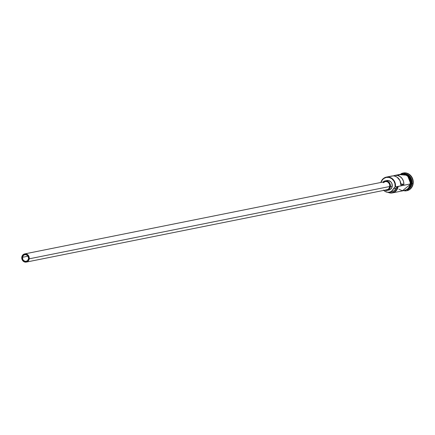 <?xml version="1.0" encoding="UTF-8"?>
<svg xmlns="http://www.w3.org/2000/svg" width="435" height="435" viewBox="0 0 435 435"><rect width="100%" height="100%" fill="white"/><g stroke="black" fill="none" stroke-linecap="round" stroke-linejoin="round"><path stroke-width="0.65" d="M388.129 192.183L390.886 192.792L392.272 192.651L394.817 191.509L396.742 189.366L397.764 186.544L396.247 188.208L393.534 188.752A4.171 3.741 78.7 0 1 395.045 187.088A8.064 7.232 -101.3 0 0 395.078 186.892L394.964 183.76L393.778 180.862L391.696 178.638L389.037 177.431L386.204 177.42L383.632 178.611L381.707 180.824L381.017 182.434A8.064 7.232 78.7 0 1 389.629 177.589A8.064 7.232 78.7 0 1 395.078 186.892L395.442 186.925A8.341 7.477 -101.3 0 0 389.738 177.279A8.341 7.477 -101.3 0 0 380.853 182.466A8.341 7.477 78.7 0 1 386.383 177.099A8.341 7.477 78.7 0 1 395.442 186.925L410.243 183.956A8.341 7.477 -101.3 0 0 401.179 174.136L394.719 175.43A8.341 7.477 78.7 0 1 403.859 184.429L400.842 185.033A8.341 7.477 -101.3 0 0 391.696 176.034L386.383 177.099M22.413 257.313L28.096 256.171L22.413 257.313L23.664 255.111L25.991 254.6L28.036 256.079L28.596 258.678A3.475 3.116 78.7 0 1 26.187 261.402A3.475 3.116 78.7 0 1 22.413 257.313A3.475 3.116 78.7 0 1 24.822 254.589A3.475 3.116 78.7 0 1 28.596 258.678L27.345 260.88L25.012 261.392L22.973 259.912L22.413 257.313M383.333 182.722L385.214 181.591L386.677 181.596L388.053 182.221L389.504 184.087L389.803 186.49A4.171 3.741 -101.3 0 0 385.269 181.58L24.686 253.904A4.171 3.741 78.7 0 1 29.216 258.82L389.803 186.49L388.852 188.616L387.667 189.513L386.236 189.823M26.323 262.087L386.911 189.758A4.171 3.741 -101.3 0 0 389.803 186.49L29.216 258.82A4.171 3.741 78.7 0 1 26.323 262.087A4.171 3.741 78.7 0 1 21.793 257.172A4.171 3.741 78.7 0 1 24.686 253.904M386.068 180.819L388.585 180.552L390.875 181.884L391.881 183.461L392.234 186.262A4.867 4.361 -101.3 0 0 386.943 180.536L385.133 180.895A4.867 4.361 78.7 0 1 390.418 186.626L392.234 186.262L392.017 187.17L390.478 189.345L388.928 190.062M383.066 182.02A4.867 4.361 78.7 0 1 385.133 180.895M404.903 173.913A8.341 7.477 78.7 0 1 411.331 183.739L411.934 183.619A8.341 7.477 -101.3 0 0 403.93 173.668A8.341 7.477 78.7 0 1 411.934 183.619L412.853 183.695A9.037 8.102 -101.3 0 0 409.607 174.865A9.037 8.102 -101.3 0 0 401.135 173.717A9.037 8.102 78.7 0 1 403.038 173.054A9.037 8.102 78.7 0 1 412.853 183.695L413.158 183.63A9.037 8.102 -101.3 0 0 403.337 172.989A9.037 8.102 -101.3 0 0 403.191 173.021M390.451 176.414L393.137 175.903L394.512 176.066L397.101 177.203L399.95 180.579L400.842 185.033L403.859 184.429L400.814 183.755L403.859 184.429L403.511 181.4L402.206 178.671L400.124 176.599L397.53 175.463L394.784 175.414L393.245 175.909A8.341 7.477 78.7 0 1 394.719 175.43M411.151 183.777A8.341 7.477 -101.3 0 0 405.648 174.196A8.341 7.477 -101.3 0 1 411.151 183.777L410.819 183.842L411.151 183.777A8.341 7.477 -101.3 0 1 408.563 188.714M410.694 182.276L410.798 183.989L410.303 183.967L410.189 180.699L409.699 179.128L407.965 176.403L406.779 175.359L404.006 174.098L400.233 174.326A8.412 7.542 78.7 0 1 410.303 183.967L410.607 183.907A8.412 7.542 -101.3 0 0 401.32 174.038M404.577 190.47L407.242 189.236L408.34 188.203L409.873 185.511L410.243 183.956L397.764 186.544A4.171 3.741 -101.3 0 0 396.247 188.208L394.333 190.59L392.571 191.498L390.619 191.748M403.12 190.693L405.996 190.062L408.383 188.252L409.281 186.985L410.303 183.967A8.412 7.542 78.7 0 1 403.511 190.682M403.212 173.016L406.388 173.027L409.368 174.381L411.7 176.871L413.032 180.117L413.158 183.63L412.059 186.876L409.9 189.35L406.883 190.715A9.037 8.102 -101.3 0 0 413.158 183.63L412.853 183.695A9.037 8.102 78.7 0 1 406.589 190.775A9.037 8.102 78.7 0 1 404.577 190.894A9.037 8.102 -101.3 0 0 412.853 183.695L411.331 183.739A8.341 7.477 78.7 0 1 407.986 189.258M406.741 190.742A9.037 8.102 -101.3 0 0 406.894 190.715L406.589 190.775M407.176 189.861A8.341 7.477 -101.3 0 0 411.934 183.619A8.341 7.477 78.7 0 1 407.176 189.861M404.893 190.476L407.579 189.23L409.585 186.925M410.488 180.639L409.253 177.616L407.078 175.3M405.746 174.517L402.826 173.875M398.895 189.209L401.646 190.459L403.12 190.622M392.381 192.917A8.341 7.477 78.7 0 1 387.906 192.292L389.852 192.042L391.614 191.139L393.534 188.752A7.02 6.297 78.7 0 1 389.281 192.188L392 191.645A7.02 6.297 -101.3 0 0 396.247 188.208L393.534 188.752L394.17 187.795L395.442 186.925L398.161 186.381A8.341 7.477 78.7 0 1 392.381 192.917L404.463 190.492A8.341 7.477 -101.3 0 0 410.243 183.956L410.129 180.715L408.9 177.714L407.921 176.452L405.42 174.642L402.527 174L401.065 174.158M399.673 174.625L398.406 175.392M389.281 192.188A7.02 6.297 78.7 0 1 383.757 190.389M383.436 190.046L385.035 191.4L387.9 192.292A8.341 7.477 -101.3 0 0 398.161 186.381L397.764 186.544A8.064 7.232 78.7 0 1 388.395 192.297M402.179 173.935A8.341 7.477 78.7 0 1 411.331 183.739M387.047 190.438L388.857 190.079A4.867 4.361 -101.3 0 0 392.234 186.262L390.418 186.626A4.867 4.361 78.7 0 1 387.047 190.438A4.867 4.361 78.7 0 1 384.709 190.198M384.573 190.144L387.112 190.427L388.667 189.709L390.2 187.534L390.353 184.734L389.064 182.249L387.607 181.194L385.067 180.911L382.871 182.232M21.793 257.172L21.853 258.798L22.468 260.293L23.544 261.446L24.915 262.071L26.383 262.071L27.715 261.457L29.031 259.597L29.259 258.009L28.917 256.416L27.465 254.546L26.089 253.92L24.626 253.92L23.294 254.535L22.299 255.677L21.793 257.172M395.045 187.088L395.442 186.925L395.078 186.892A8.064 7.232 78.7 0 1 395.045 187.088M403.337 172.989L403.038 173.054M402.255 190.932L410.798 183.989L407.454 175.289L398.971 174.576"/></g></svg>
